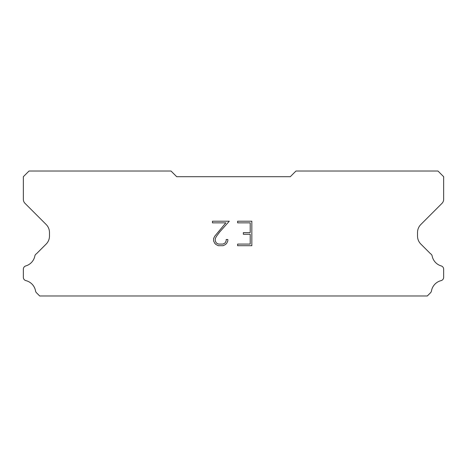<?xml version="1.0" encoding="UTF-8"?>
<svg xmlns="http://www.w3.org/2000/svg" width="467" height="467" viewBox="0 0 467 467"><rect width="100%" height="100%" fill="white"/><g stroke="black" fill="none" stroke-linecap="round" stroke-linejoin="round"><path stroke-width="0.7" d="M250.207 244.078L250.207 234.276L243.348 234.276L243.348 232.648L250.207 232.648L250.207 222.852L237.627 222.852L237.627 221.218L251.841 221.218L251.841 245.706L237.627 245.706L237.627 244.078L250.207 244.078M227.826 239.495L227.826 240.966L226.664 243.36L225.456 244.545L223.063 245.706L218.358 245.706L215.982 244.527L214.767 243.33L213.588 240.943L213.588 238.52L214.767 236.174L225.835 222.852L212.456 222.852L212.456 221.218L229.297 221.218L219.759 231.93L216.367 236.454L215.264 238.69L215.264 240.838L216.332 242.992L218.503 244.078L222.934 244.078L225.088 242.992L226.168 240.838L226.168 239.495L227.826 239.495M290.299 176.701L176.701 176.701L171.021 171.021L29.03 171.021L23.35 176.701L23.35 199.339A5.68 5.68 0 0 0 25.014 203.355L46.151 224.493A11.36 11.36 0 0 1 49.479 232.525L49.479 236.051A11.36 11.36 0 0 1 46.151 244.083L36.49 253.739A3.409 3.409 0 0 0 34.797 256.255A12.948 12.948 0 0 1 25.796 265.921A3.409 3.409 0 0 0 23.35 269.19L23.35 277.322A3.409 3.409 0 0 0 25.93 280.632A12.948 12.948 0 0 1 35.545 290.959A3.409 3.409 0 0 0 36.49 292.774L39.695 295.979L427.305 295.979L430.51 292.774A3.409 3.409 0 0 0 431.455 290.959A12.948 12.948 0 0 1 441.07 280.632A3.409 3.409 0 0 0 443.65 277.322L443.65 269.19A3.409 3.409 0 0 0 441.204 265.921A12.948 12.948 0 0 1 432.203 256.255A3.409 3.409 0 0 0 430.51 253.739L420.849 244.083A11.36 11.36 0 0 1 417.521 236.051L417.521 232.525A11.36 11.36 0 0 1 420.849 224.493L441.986 203.355A5.68 5.68 0 0 0 443.65 199.339L443.65 176.701L437.97 171.021L295.979 171.021L290.299 176.701"/></g></svg>
